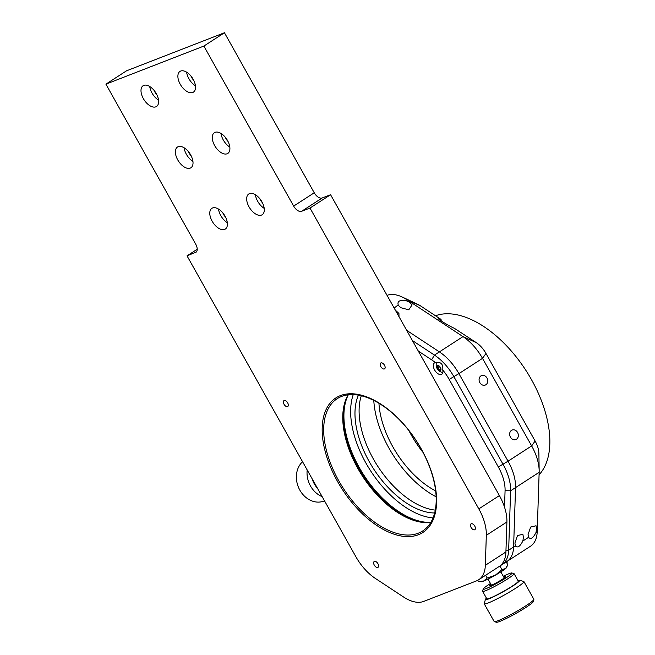 <?xml version="1.0" encoding="UTF-8"?>
<svg xmlns="http://www.w3.org/2000/svg" width="655" height="655" viewBox="0 0 655 655"><rect width="100%" height="100%" fill="white"/><g stroke="black" fill="none" stroke-linecap="round" stroke-linejoin="round"><path stroke-width="0.98" d="M225.05 216.175A12.355 6.828 -122.9 0 0 211.884 208.315A12.355 6.828 -122.9 0 0 212.146 221.194A12.355 6.828 -122.9 0 0 225.312 229.053A12.355 6.828 -122.9 0 0 225.05 216.175M218.516 209.076A12.355 6.828 -122.9 0 0 220.784 215.601A12.355 6.828 -122.9 0 0 227.326 222.7M222.905 213.022A6.951 3.84 -122.9 0 0 223.609 214.504A6.951 3.84 -122.9 0 0 225.533 217.075M345.717 399.886A79.533 43.95 -122.9 0 0 358.408 468.014A79.533 43.95 -122.9 0 0 425.16 522.641M430.777 522.469A78.747 43.517 57.1 0 1 424.555 522.6A78.747 43.517 57.1 0 1 357.867 468.472A78.747 43.517 57.1 0 1 345.512 400.442A78.747 43.517 57.1 0 1 348.182 394.826M421.091 448.822A78.747 43.517 -122.9 0 0 337.153 398.707A78.747 43.517 -122.9 0 0 338.791 480.819A78.747 43.517 -122.9 0 0 422.721 530.935A78.747 43.517 -122.9 0 0 421.091 448.822M337.53 481.45A80.106 44.27 57.1 0 1 340.363 395.628A80.106 44.27 57.1 0 1 421.247 448.904A80.106 44.27 57.1 0 1 418.422 534.726A80.106 44.27 57.1 0 1 337.53 481.45M227.547 140.547A12.355 6.828 -122.9 0 0 214.381 132.687A12.355 6.828 -122.9 0 0 214.644 145.566A12.355 6.828 -122.9 0 0 227.801 153.426A12.355 6.828 -122.9 0 0 227.547 140.547M221.005 133.448A12.355 6.828 -122.9 0 0 223.281 139.974A12.355 6.828 -122.9 0 0 229.823 147.072M225.402 137.394A6.951 3.84 -122.9 0 0 226.106 138.876A6.951 3.84 -122.9 0 0 228.03 141.447M193.159 79.263A12.355 6.828 -122.9 0 0 179.994 71.403A12.355 6.828 -122.9 0 0 180.248 84.282A12.355 6.828 -122.9 0 0 193.413 92.142A12.355 6.828 -122.9 0 0 193.159 79.263M186.618 72.165A12.355 6.828 -122.9 0 0 188.894 78.69A12.355 6.828 -122.9 0 0 195.427 85.789M191.006 76.111A6.951 3.84 -122.9 0 0 191.71 77.593A6.951 3.84 -122.9 0 0 193.634 80.164M190.662 154.891A12.355 6.828 -122.9 0 0 177.497 147.031A12.355 6.828 -122.9 0 0 177.751 159.91A12.355 6.828 -122.9 0 0 190.916 167.77A12.355 6.828 -122.9 0 0 190.662 154.891M184.12 147.793A12.355 6.828 -122.9 0 0 186.397 154.318A12.355 6.828 -122.9 0 0 192.938 161.417M188.517 151.739A6.951 3.84 -122.9 0 0 189.221 153.221A6.951 3.84 -122.9 0 0 191.137 155.792M284.024 404.274A3.488 1.932 57.1 0 1 283.951 400.639A3.488 1.932 57.1 0 1 287.668 402.858A3.488 1.932 57.1 0 1 287.741 406.493A3.488 1.932 57.1 0 1 284.024 404.274M374.292 565.134A3.488 1.932 57.1 0 1 374.218 561.491A3.488 1.932 57.1 0 1 377.935 563.718A3.488 1.932 57.1 0 1 378.009 567.353A3.488 1.932 57.1 0 1 374.292 565.134M471.109 527.496A3.488 1.932 57.1 0 1 471.035 523.853A3.488 1.932 57.1 0 1 474.76 526.08A3.488 1.932 57.1 0 1 474.826 529.715A3.488 1.932 57.1 0 1 471.109 527.496M380.842 366.636A3.488 1.932 57.1 0 1 380.768 363.001A3.488 1.932 57.1 0 1 384.485 365.22A3.488 1.932 57.1 0 1 384.559 368.855A3.488 1.932 57.1 0 1 380.842 366.636M156.267 93.599A12.355 6.828 -122.9 0 0 143.101 85.739A12.355 6.828 -122.9 0 0 143.363 98.618A12.355 6.828 -122.9 0 0 156.52 106.487A12.355 6.828 -122.9 0 0 156.267 93.599M149.725 86.501A12.355 6.828 -122.9 0 0 152.001 93.026A12.355 6.828 -122.9 0 0 158.543 100.125M154.121 90.447A6.951 3.84 -122.9 0 0 154.826 91.929A6.951 3.84 -122.9 0 0 156.75 94.5M261.943 201.838A12.355 6.828 -122.9 0 0 248.777 193.978A12.355 6.828 -122.9 0 0 249.031 206.857A12.355 6.828 -122.9 0 0 262.197 214.717A12.355 6.828 -122.9 0 0 261.943 201.838M255.401 194.74A12.355 6.828 -122.9 0 0 257.677 201.265A12.355 6.828 -122.9 0 0 264.219 208.364M259.798 198.678A6.951 3.84 -122.9 0 0 260.502 200.168A6.951 3.84 -122.9 0 0 262.418 202.739M195.427 252.576A7.844 4.331 57.1 0 0 195.87 252.355A7.844 4.331 57.1 0 0 195.706 244.176L105.905 84.151L126.489 70.83L224.444 32.75L314.244 192.775A7.844 4.331 -122.9 0 0 322.162 197.99L330.57 194.723L499.397 495.573A39.218 21.672 57.1 0 1 506.904 521.978L486.321 535.299L485.33 565.306A39.218 21.672 57.1 0 1 478.633 579.79A39.218 21.672 57.1 0 1 476.439 580.911L423.736 601.396A39.218 21.672 57.1 0 1 403.652 597.057L375.364 578.431A39.218 21.672 -122.9 0 1 355.853 556.684L187.027 255.843L196.254 252.044M506.904 521.978L505.914 551.985A39.218 21.672 57.1 0 1 499.216 566.469L478.633 579.79M197.212 249.252L187.027 255.843M105.905 84.151L203.861 46.071L293.661 206.096L314.244 192.775M224.444 32.75L203.861 46.071M322.162 197.99L301.587 211.311A7.844 4.331 57.1 0 1 293.661 206.096M301.587 211.311L309.987 208.044L478.813 508.886L499.397 495.573M330.57 194.723L309.987 208.044M486.321 535.299A39.218 21.672 -122.9 0 0 478.813 508.886M435.493 315.759A95.728 52.899 57.1 0 1 525.605 369.944A95.728 52.899 57.1 0 1 539.073 474.793M436.14 496.793A79.812 44.106 57.1 0 1 373.792 400.459M435.649 490.914A72.566 40.102 57.1 0 1 378.958 403.308M423.056 452.458A72.566 40.102 57.1 0 1 408.884 430.548M400.827 307.711L408.761 309.815L412.101 304.894L409.391 302.168L405.781 300.522C399.485 299.793 397.004 301.398 398.338 305.336L400.827 307.711M399.01 316.684L398.928 313.418L395.35 310.175M486.992 378.009A5.101 4.225 -111.2 0 1 485.273 385.066A5.101 4.225 -111.2 0 1 479.853 382.626A5.101 4.225 -111.2 0 1 481.581 375.561A5.101 4.225 -111.2 0 1 486.992 378.009M517.565 432.48A5.101 4.225 -111.2 0 1 515.845 439.546A5.101 4.225 -111.2 0 1 510.425 437.098A5.101 4.225 -111.2 0 1 512.144 430.04A5.101 4.225 -111.2 0 1 517.565 432.48M522.805 541.055L523.468 537.452L522.87 534.283L517.491 535.561L514.912 542.995L515.362 545.869C517.532 548.202 520.013 546.597 522.805 541.055L528.536 537.346C530.706 539.679 533.186 538.074 535.978 532.531L536.642 528.929L536.044 525.76L530.665 527.038L528.077 534.472L528.675 537.64M402.129 296.985L417.792 304.338A19.609 10.84 57.1 0 1 420.223 305.705L441.061 319.427L438.522 318.797C438.514 319.689 451.082 327.033 454.333 328.278L476.226 342.59A19.609 10.84 57.1 0 1 485.985 353.463L535.119 441.02A19.609 10.84 57.1 0 1 538.885 453.424L539.171 470.724A39.218 21.672 -122.9 0 0 531.647 445.916L482.514 358.359A39.218 21.672 -122.9 0 0 462.995 336.613L406.992 299.728A39.218 21.672 -122.9 0 0 402.129 296.985A39.218 21.672 -122.9 0 0 387.031 295.348M441.257 320.975A10.071 5.567 -122.9 0 1 441.061 319.427L441.061 319.468M441.151 320.901A9.285 5.134 57.1 0 1 441.069 319.853A9.285 5.134 57.1 0 1 441.069 319.542M504.702 562.62A39.218 21.672 -122.9 0 0 506.896 561.499L530.501 546.229A39.218 21.672 -122.9 0 0 537.198 531.745L539.155 472.32A39.218 21.672 -122.9 0 0 539.171 470.724M412.404 340.559L434.462 355.084A39.218 21.672 57.1 0 1 453.972 376.83L503.106 464.387A39.218 21.672 57.1 0 1 510.613 490.792L508.657 550.208L513.594 547.015L515.559 487.598L513.594 547.015A39.218 21.672 57.1 0 1 506.896 561.499A39.218 21.672 -122.9 0 0 513.594 547.015L515.51 546.164M504.53 507.183L505.07 490.726A35.296 19.503 -122.9 0 0 498.316 466.958L508.051 461.185A39.218 21.672 57.1 0 1 515.559 487.598A39.218 21.672 -122.9 0 0 508.051 461.185L458.909 373.628A39.218 21.672 -122.9 0 0 439.399 351.891L406.665 330.325L439.399 351.891A39.218 21.672 57.1 0 1 458.909 373.628L449.183 379.401A35.296 19.503 -122.9 0 0 442.747 370.018C443.329 364.041 440.872 361.568 435.362 362.608A6.738 3.725 -122.9 0 0 434.838 362.739A6.738 3.725 -122.9 0 0 434.462 362.935A6.738 3.725 -122.9 0 0 434.789 370.288A6.738 3.725 -122.9 0 0 441.404 374.439A6.738 3.725 -122.9 0 0 441.781 374.251A6.738 3.725 -122.9 0 0 442.747 370.018M398.125 304.984L394.154 308.038M505.971 550.175L508.657 550.208A39.218 21.672 57.1 0 1 501.959 564.692L506.896 561.499A2.587 1.433 57.1 0 1 507.109 562.596A2.587 1.433 57.1 0 1 507.085 562.907M506.708 561.622A3.373 1.867 57.1 0 1 507.117 563.292A3.373 1.867 57.1 0 1 507.109 563.496M440.995 369.387A2.939 1.629 57.1 0 1 438.899 370.37A2.939 1.629 57.1 0 1 436.787 366.8A2.939 1.629 57.1 0 1 438.883 365.817A2.939 1.629 57.1 0 1 440.995 369.387M442.854 372.482A6.435 3.553 57.1 0 1 442.821 372.474A7.647 7.647 0 0 1 436.5 362.706A6.435 3.553 57.1 0 1 436.68 362.24M437.532 368.004A6.435 3.553 57.1 0 1 437.212 367.373M440.569 368.765L439.169 369.674L440.569 369.657L440.578 370.181L438.899 370.198L437.212 368.11L437.204 366.006L438.883 365.989L440.569 368.077L440.578 370.181M439.022 366.161L437.761 366.178L437.769 367.93L439.169 369.674L438.899 370.198M439.53 366.792L437.212 368.11M498.316 466.958L449.183 379.401M437.204 366.382A6.738 3.725 -122.9 0 0 437.761 367.594M435.362 362.608A35.296 19.503 -122.9 0 0 431.62 359.832L418.299 351.055M535.119 441.02L531.647 445.916L508.051 461.185L458.909 373.628L482.514 358.359L485.985 353.463M501.959 564.692A39.218 21.672 57.1 0 1 500.526 565.486M353.25 394.629A79.812 44.106 -122.9 0 0 370.624 470.847A79.812 44.106 -122.9 0 0 433.037 517.917M348.296 394.809A79.812 44.106 -122.9 0 0 363.893 475.202A79.812 44.106 -122.9 0 0 430.843 522.362M506.233 561.925L507.789 564.708L505.627 568.532A14.705 1.392 150.7 0 1 501.517 571.463A14.705 1.392 150.7 0 1 495.336 575.196L487.214 578.021L485.65 575.246M507.052 566.64L506.626 567.492A14.705 1.392 150.7 0 1 505.627 568.532L501.935 569.637L495.336 575.196A14.705 1.392 150.7 0 1 483.537 581.108L478.338 581.476L477.7 580.338M501.935 569.637L499.896 565.994M487.214 578.021L483.537 581.108A14.705 1.392 150.7 0 1 481.22 581.746L479.272 581.583M358.432 395.186A74.514 41.175 -122.9 0 0 369.264 461.669A74.514 41.175 -122.9 0 0 434.65 512.971M361.29 395.776A74.514 41.175 -122.9 0 0 373.383 458.999A74.514 41.175 -122.9 0 0 435.28 510.122M517.917 580.518A19.609 1.85 150.7 0 1 519.481 580.273L523.722 581.443A22.745 2.145 150.7 0 1 523.91 581.566L533.841 599.276A22.745 2.145 150.7 0 1 533.85 599.505L533.252 601.617A21.181 1.998 150.7 0 1 519.448 611.393A21.181 1.998 150.7 0 1 496.482 622.25L494.361 621.66A22.745 2.145 150.7 0 1 494.173 621.538L484.233 603.828A22.745 2.145 150.7 0 1 484.225 603.607L485.429 599.374A19.609 1.85 150.7 0 1 486.452 598.171M533.85 599.505A22.745 2.145 150.7 0 1 519.03 610.001A22.745 2.145 150.7 0 1 494.361 621.66M523.91 581.566A22.745 2.145 150.7 0 1 509.091 592.292A22.745 2.145 150.7 0 1 484.233 603.828M519.481 580.273A19.609 1.85 150.7 0 1 506.872 589.631A19.609 1.85 150.7 0 1 485.429 599.374M503.302 576.31A16.473 1.556 150.7 0 1 511.801 572.969L513.921 573.559A18.037 1.703 150.7 0 1 514.069 573.657A18.037 1.703 150.7 0 1 502.319 582.164A18.037 1.703 150.7 0 1 482.604 591.318A18.037 1.703 150.7 0 1 482.596 591.137L483.202 589.017A16.473 1.556 150.7 0 1 490.48 583.507M514.069 573.657L518.277 581.149A18.037 1.703 150.7 0 1 506.528 589.656A18.037 1.703 150.7 0 1 486.812 598.801L482.604 591.318M511.801 572.969A16.473 1.556 150.7 0 1 501.214 580.829A16.473 1.556 150.7 0 1 483.202 589.017M503.728 577.063A9.252 0.876 150.7 0 1 505.644 576.596A9.252 0.876 150.7 0 1 499.618 580.96A9.252 0.876 150.7 0 1 489.506 585.652A9.252 0.876 150.7 0 1 490.898 584.26M317.405 488.18A19.609 16.236 -111.2 0 1 315.178 485.314A19.609 16.236 -111.2 0 1 312.279 479.051M322.145 496.621A22.745 18.839 -111.2 0 1 311.477 487.59A22.745 18.839 -111.2 0 1 307.195 469.987M324.512 500.846L324.012 501.042A22.745 18.839 -111.2 0 1 300.817 491.733A22.745 18.839 -111.2 0 1 302.561 461.734M505.914 551.985L485.33 565.306M535.978 532.531L537.198 531.745M539.155 472.32L510.613 490.792L505.07 490.726M431.62 359.832L434.462 355.084L462.995 336.613L476.226 342.59M420.223 305.705L406.992 299.728L405.781 300.522M504.244 577.988L500.829 571.897M491.422 585.185L488.008 579.102M507.109 562.596L507.117 563.292"/></g></svg>

